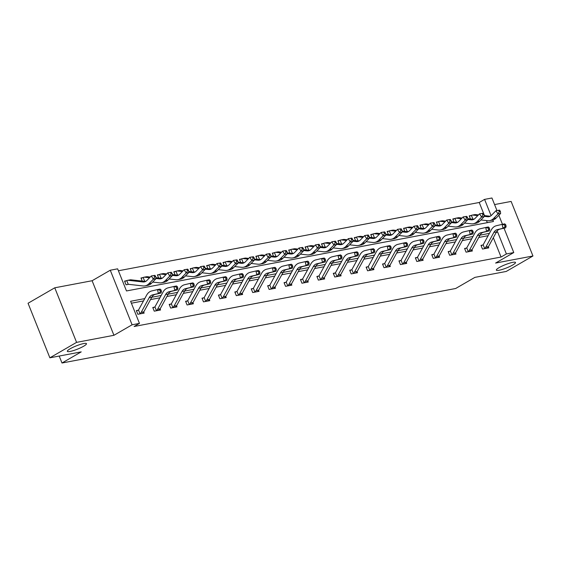 <?xml version="1.0" encoding="UTF-8"?>
<svg xmlns="http://www.w3.org/2000/svg" width="561" height="561" viewBox="0 0 561 561"><rect width="100%" height="100%" fill="white"/><g stroke="black" fill="none" stroke-linecap="round" stroke-linejoin="round"><path stroke-width="0.84" d="M499.185 267.583A10.315 1.739 -21.8 0 1 509.325 263.242A10.315 1.739 -21.8 0 1 515.496 262.478A10.315 1.739 -21.8 0 1 512.649 265.037A10.315 1.739 -21.8 0 1 502.509 269.371A10.315 1.739 -21.8 0 1 496.345 270.136A10.315 1.739 -21.8 0 1 499.185 267.583M70.174 348.774A10.315 1.739 -21.8 0 1 80.314 344.44A10.315 1.739 -21.8 0 1 86.478 343.669A10.315 1.739 -21.8 0 1 83.638 346.228A10.315 1.739 -21.8 0 1 73.498 350.562A10.315 1.739 -21.8 0 1 67.334 351.333A10.315 1.739 -21.8 0 1 70.174 348.774M484.48 215.592L479.234 202.479L484.578 199.386L491.941 197.991L496.962 210.529M59.207 356.046L61.991 363.009L455.658 288.501L474.887 277.379L506.239 271.447L532.95 255.991L511.127 201.434L494.571 204.562M61.991 363.009L81.226 351.88L49.873 357.813L28.05 303.256L54.761 287.8L76.584 342.364L113.932 335.296L132.094 324.791L110.272 270.227L117.635 268.831L126.484 290.956L493.428 221.504L492.831 220.024M113.932 335.296L92.109 280.731L54.761 287.8M92.109 280.731L110.272 270.227M479.234 202.479L118.406 270.767M49.873 357.813L76.584 342.364M487.313 222.668L486.478 220.585M126.274 280.781L124.563 281.103L126.043 284.792L128.532 284.315M144.352 281.32L144.941 281.208M142.214 281.082L140.979 277.997L142.683 277.674M160.762 278.214L161.358 278.102M158.623 277.976L157.389 274.89L159.1 274.567M177.178 275.107L177.767 275.002M175.032 274.869L173.798 271.783L175.986 271.258A5.638 4.215 79.3 0 1 176.68 271.04A5.638 4.215 79.3 0 1 177.634 271.012L182.374 271.538M193.587 272.008L194.176 271.896M191.448 271.762L190.214 268.677L191.918 268.354M209.996 268.901L210.592 268.789M207.858 268.656L206.623 265.57L208.327 265.248M226.413 265.795L227.002 265.683M224.267 265.556L223.033 262.464L224.744 262.141M240.683 262.45L239.449 259.357L241.153 259.035M257.092 259.343L255.858 256.251L257.562 255.928M273.502 256.237L272.267 253.151L273.978 252.822M289.918 253.13L288.684 250.045L290.388 249.722M308.466 250.262L309.062 250.15M306.327 250.024L305.093 246.938L306.797 246.616M324.875 247.156L325.471 247.043M322.736 246.917L321.502 243.832L323.213 243.509M341.291 244.049L341.88 243.937M339.153 243.811L337.911 240.725L339.622 240.403M357.701 240.942L358.29 240.83M355.562 240.704L354.328 237.619L356.032 237.296M374.11 237.836L374.706 237.724M371.971 237.598L370.737 234.512L372.448 234.189M390.526 234.736L391.115 234.624M388.38 234.491L387.146 231.405L388.857 231.083M406.935 231.63L407.524 231.518M404.797 231.384L403.562 228.299L405.266 227.976M423.345 228.523L423.941 228.411M421.206 228.278L419.972 225.192L422.153 224.673A5.638 4.215 79.3 0 1 422.847 224.456A5.638 4.215 79.3 0 1 423.807 224.421L428.548 224.954M439.761 225.417L440.35 225.305M437.615 225.178L436.381 222.086L438.092 221.763M456.17 222.31L456.759 222.198M454.031 222.072L452.797 218.979L454.978 218.46A5.638 4.215 79.3 0 1 455.672 218.243A5.638 4.215 79.3 0 1 456.626 218.208L461.366 218.741M472.579 219.204L473.175 219.092M470.441 218.965L469.206 215.88L470.91 215.55M144.759 298.599L130.615 301.278L139.458 323.395L134.121 326.488L501.064 257.043L493.329 237.71M488.133 235.69L478.743 237.471M471.724 238.797L462.334 240.578M455.308 241.903L445.925 243.684M438.898 245.01L429.509 246.784M422.489 248.116L413.099 249.89M406.08 251.223L396.69 252.997M389.664 254.329L380.274 256.104M373.254 257.436L363.865 259.21M356.845 260.542L347.455 262.317M340.429 263.649L331.039 265.423M324.02 266.748L314.63 268.53M307.61 269.855L298.221 271.636M291.194 272.962L281.804 274.743M274.785 276.068L265.395 277.849M258.376 279.175L248.986 280.956M241.959 282.281L232.57 284.055M225.55 285.388L216.16 287.162M209.141 288.494L199.751 290.268M192.725 291.601L183.335 293.375M176.315 294.707L166.926 296.481M159.906 297.814L150.516 299.588M143.497 300.92L131.386 303.206M138.069 310.275L136.365 310.598L137.838 314.279L144.149 313.087L143.721 312.021M154.478 307.169L152.774 307.491L154.247 311.173L160.558 309.981L160.13 308.915M170.895 304.062L169.184 304.385L170.663 308.073L176.974 306.874L176.547 305.808M187.304 300.955L185.6 301.278L187.072 304.967L193.384 303.767L192.956 302.702M203.713 297.849L202.009 298.172L203.482 301.86L209.793 300.661L209.365 299.595M220.129 294.742L218.418 295.065L219.891 298.754L226.209 297.554L225.781 296.489M236.539 291.636L234.828 291.958L236.307 295.647L242.618 294.455L242.191 293.382M252.948 288.529L251.244 288.852L252.716 292.54L259.028 291.348L258.6 290.275M269.364 285.423L267.653 285.745L269.126 289.434L275.444 288.242L275.009 287.169M285.773 282.316L284.062 282.639L285.542 286.327L291.853 285.135L291.425 284.062M302.183 279.21L300.479 279.532L301.951 283.221L308.262 282.029L307.835 280.956M318.599 276.103L316.888 276.433L318.36 280.114L324.672 278.922L324.244 277.849M333.458 273.726L335.036 272.99L333.297 273.326L334.777 277.008L341.088 275.816L340.66 274.743M351.417 269.897L349.713 270.22L351.186 273.901L357.497 272.709L357.069 271.643M367.834 266.791L366.123 267.113L367.595 270.802L373.907 269.603L373.479 268.537M384.243 263.684L382.532 264.007L384.012 267.695L390.323 266.496L389.895 265.43M400.652 260.577L398.948 260.9L400.421 264.589L406.732 263.39L406.304 262.324M417.061 257.471L415.357 257.794L416.83 261.482L423.141 260.283L422.714 259.217M433.478 254.364L431.767 254.687L433.246 258.376L439.558 257.176L439.13 256.111M449.887 251.258L448.183 251.58L449.656 255.269L455.967 254.077L455.539 253.004M466.296 248.151L464.592 248.474L466.065 252.162L472.376 250.97L471.948 249.897M482.712 245.045L481.001 245.367L482.474 249.056L488.792 247.864L488.365 246.791M504.016 228.18L513.771 252.555L495.601 263.06L532.95 255.991M513.771 252.555L506.401 253.951L497.558 231.833L496.422 232.044M501.064 257.043L506.401 253.951M139.458 323.395L132.094 324.791M498.855 215.277L502.467 224.302M491.085 215.655L484.578 199.386M489.402 233.376L480.013 235.15M472.986 236.483L463.596 238.257M456.577 239.582L447.187 241.363M440.168 242.689L430.778 244.47M423.751 245.795L414.362 247.576M407.342 248.902L397.952 250.683M390.933 252.008L381.543 253.789M374.524 255.115L365.134 256.889M358.107 258.221L348.718 259.995M341.698 261.328L332.308 263.102M325.289 264.434L315.899 266.209M308.873 267.541L299.483 269.315M292.463 270.647L283.074 272.422M276.054 273.754L266.664 275.528M259.638 276.853L250.248 278.635M243.229 279.96L233.839 281.741M226.819 283.067L217.43 284.848M210.403 286.173L201.013 287.954M193.994 289.28L184.604 291.061M177.585 292.386L168.195 294.167M161.168 295.493L151.779 297.267M496.071 232.689L497.558 231.833M142.438 313.41L142.634 313.22A5.638 4.215 -100.7 0 0 143.826 311.832L151.849 297.155A8.057 6.024 79.3 0 1 155.25 294.378L160.979 293.031L158.349 293.529L157.508 289.588L151.772 290.935A12.083 9.032 -100.7 0 0 146.673 295.1L138.651 309.777A1.613 1.206 79.3 0 1 138.511 309.988L140.005 313.718A5.638 4.215 -100.7 0 0 141.197 312.33L149.219 297.653A8.057 6.024 79.3 0 1 152.62 294.869L158.349 293.529L160.411 291.839L161.463 291.643L161.126 290.065L160.074 290.268L160.411 291.839M140.005 313.718L139.542 313.957M136.519 310.997L138.511 309.988M160.074 290.268L157.508 289.588L160.137 289.09L161.126 290.065M160.979 293.031L161.463 291.643M124.724 281.503L126.751 280.577A5.638 4.215 79.3 0 1 127.445 280.36A5.638 4.215 79.3 0 1 128.399 280.325L142.936 281.959A8.057 6.024 -100.7 0 0 144.303 281.91A8.057 6.024 -100.7 0 0 146.87 280.493L151.323 275.949L154.955 275.367L153.903 275.563L154.717 276.861L155.769 276.664L154.955 275.367M155.769 276.664L155.979 278.698L153.349 279.196L148.896 283.747A12.083 9.032 79.3 0 1 145.054 285.865A12.083 9.032 79.3 0 1 143.006 285.942L128.469 284.308A1.613 1.206 -100.7 0 0 128.245 284.308L127.747 284.462M127.445 280.36L130.075 279.862A5.638 4.215 79.3 0 1 131.029 279.827L145.572 281.461A8.057 6.024 -100.7 0 0 145.579 281.461L142.936 281.959M155.979 278.698L151.526 283.249A12.083 9.032 79.3 0 1 147.683 285.367L145.054 285.865M126.751 280.577L128.245 284.308L127.775 284.448L128.504 284.315M154.717 276.861L153.349 279.196L151.323 275.949L153.903 275.563M156.421 310.619L159.051 310.121A5.638 4.215 -100.7 0 0 160.243 308.725L168.258 294.048A8.057 6.024 79.3 0 1 171.659 291.271L177.395 289.925L174.766 290.423L173.917 286.482L168.188 287.828A12.083 9.032 -100.7 0 0 163.083 291.993L155.067 306.671A1.613 1.206 79.3 0 1 154.927 306.881L156.421 310.619A5.638 4.215 -100.7 0 0 157.613 309.223L165.628 294.546A8.057 6.024 79.3 0 1 169.029 291.769L174.766 290.423L176.827 288.733L177.879 288.536L177.535 286.959L176.484 287.162L176.827 288.733M152.936 307.891L154.927 306.881M176.484 287.162L173.917 286.482L176.547 285.984L177.535 286.959M177.395 289.925L177.879 288.536M172.83 307.512L175.46 307.014A5.638 4.215 -100.7 0 0 176.652 305.619L184.667 290.942A8.057 6.024 79.3 0 1 188.075 288.165L193.804 286.818L191.175 287.316L190.333 283.375L184.597 284.722A12.083 9.032 -100.7 0 0 179.492 288.887L171.477 303.564A1.613 1.206 79.3 0 1 171.336 303.774L172.83 307.512A5.638 4.215 -100.7 0 0 174.022 306.117L182.037 291.44A8.057 6.024 79.3 0 1 185.439 288.663L191.175 287.316L193.236 285.626L194.288 285.43L193.952 283.852L192.9 284.055L193.236 285.626M169.345 304.784L171.336 303.774M192.9 284.055L190.333 283.375L192.963 282.877L193.952 283.852M193.804 286.818L194.288 285.43M141.141 278.396L143.16 277.471A5.638 4.215 79.3 0 1 143.854 277.253A5.638 4.215 79.3 0 1 144.808 277.218L149.556 277.751M155.874 277.667L161.982 278.354A8.057 6.024 -100.7 0 0 161.996 278.354L159.352 278.852A8.057 6.024 -100.7 0 0 160.712 278.803A8.057 6.024 -100.7 0 0 163.279 277.386L167.732 272.842L171.364 272.26L170.313 272.457L171.126 273.761L172.178 273.558L171.364 272.26M172.178 273.558L172.395 275.591L167.942 280.142A12.083 9.032 79.3 0 1 164.093 282.26L161.463 282.758A12.083 9.032 79.3 0 1 159.415 282.835L152.676 282.078M172.395 275.591L169.766 276.089L165.313 280.64A12.083 9.032 79.3 0 1 161.463 282.758M145.846 281.313L144.878 281.201A1.613 1.206 -100.7 0 0 144.654 281.208L144.191 281.349L144.654 281.208L143.16 277.471M143.854 277.253L146.484 276.755A5.638 4.215 79.3 0 1 147.438 276.72L150.25 277.036M155.958 278.473L159.352 278.852M171.126 273.761L169.766 276.089L167.732 272.842L170.313 272.457M157.55 275.29L159.569 274.364A5.638 4.215 79.3 0 1 160.264 274.147A5.638 4.215 79.3 0 1 161.224 274.112L165.965 274.645M172.283 274.56L178.391 275.248A8.057 6.024 -100.7 0 0 178.405 275.248L175.761 275.746A8.057 6.024 -100.7 0 0 177.129 275.696A8.057 6.024 -100.7 0 0 179.688 274.28L184.141 269.736L187.774 269.154L186.722 269.35L187.535 270.654L188.587 270.451L187.774 269.154M188.587 270.451L188.805 272.492L184.352 277.036A12.083 9.032 79.3 0 1 180.509 279.154L177.879 279.651A12.083 9.032 79.3 0 1 175.831 279.729L169.085 278.971M188.805 272.492L186.175 272.983L181.722 277.534A12.083 9.032 79.3 0 1 177.879 279.651M162.255 278.207L161.288 278.095A1.613 1.206 -100.7 0 0 161.063 278.102L160.6 278.242L161.063 278.102L159.569 274.364M160.264 274.147L162.893 273.649A5.638 4.215 79.3 0 1 163.854 273.614L166.666 273.929M172.367 275.367L175.761 275.746M187.535 270.654L186.175 272.983L184.141 269.736L186.722 269.35M189.239 304.406L191.869 303.908A5.638 4.215 -100.7 0 0 193.061 302.512L201.083 287.835A8.057 6.024 79.3 0 1 204.485 285.058L210.214 283.712L207.584 284.21L206.743 280.276L201.006 281.615A12.083 9.032 -100.7 0 0 195.901 285.78L187.886 300.465A1.613 1.206 79.3 0 1 187.746 300.668L189.239 304.406A5.638 4.215 -100.7 0 0 190.431 303.01L198.454 288.333A8.057 6.024 79.3 0 1 201.855 285.556L207.584 284.21L209.646 282.52L210.698 282.323L210.361 280.745L209.309 280.949L209.646 282.52M185.754 301.678L187.746 300.668M209.309 280.949L206.743 280.276L209.372 279.778L210.361 280.745M210.214 283.712L210.698 282.323M205.649 301.299L208.278 300.801A5.638 4.215 -100.7 0 0 209.477 299.406L217.493 284.729A8.057 6.024 79.3 0 1 220.894 281.952L226.63 280.605L224 281.103L223.152 277.169L217.423 278.508A12.083 9.032 -100.7 0 0 212.317 282.681L204.302 297.358A1.613 1.206 79.3 0 1 204.155 297.561L205.649 301.299A5.638 4.215 -100.7 0 0 206.848 299.904L214.863 285.226A8.057 6.024 79.3 0 1 218.264 282.449L224 281.103L226.055 279.413L227.107 279.217L226.77 277.639L225.718 277.842L226.055 279.413M202.17 298.571L204.155 297.561M225.718 277.842L223.152 277.169L225.781 276.671L226.77 277.639M226.63 280.605L227.107 279.217M224.498 297.884L224.695 297.695A5.638 4.215 -100.7 0 0 225.887 296.299L233.902 281.622A8.057 6.024 79.3 0 1 237.303 278.845L243.039 277.499L240.41 277.997L239.568 274.063L233.832 275.402A12.083 9.032 -100.7 0 0 228.727 279.574L220.711 294.252A1.613 1.206 79.3 0 1 220.571 294.455L222.065 298.193A5.638 4.215 -100.7 0 0 223.257 296.797L231.272 282.12A8.057 6.024 79.3 0 1 234.673 279.343L240.41 277.997L242.471 276.314L243.523 276.11L243.186 274.539L242.135 274.736L242.471 276.314M222.065 298.193L221.602 298.431M218.58 295.465L220.571 294.455M242.135 274.736L239.568 274.063L242.198 273.565L243.186 274.539M243.039 277.499L243.523 276.11M173.959 272.183L175.537 271.447M188.692 271.454L194.8 272.141A8.057 6.024 -100.7 0 0 194.814 272.141L192.171 272.639A8.057 6.024 -100.7 0 0 193.538 272.59A8.057 6.024 -100.7 0 0 196.105 271.173L200.558 266.629L204.19 266.047L203.138 266.244L203.952 267.548L205.003 267.345L204.19 266.047M205.003 267.345L205.214 269.385L200.761 273.929A12.083 9.032 79.3 0 1 196.918 276.047L194.288 276.545A12.083 9.032 79.3 0 1 192.241 276.622L185.495 275.865M205.214 269.385L202.584 269.883L198.131 274.427A12.083 9.032 79.3 0 1 194.288 276.545M178.664 275.1L177.697 274.988A1.613 1.206 -100.7 0 0 177.479 274.995L177.01 275.135L177.479 274.995L175.986 271.258M176.68 271.04L179.31 270.542A5.638 4.215 79.3 0 1 180.263 270.514L183.075 270.823M188.776 272.26L192.171 272.639M203.952 267.548L202.584 269.883L200.558 266.629L203.138 266.244M190.368 269.077L192.395 268.151A5.638 4.215 79.3 0 1 193.089 267.941A5.638 4.215 79.3 0 1 194.043 267.906L198.783 268.431M205.109 268.347L211.216 269.035A8.057 6.024 -100.7 0 0 211.231 269.035L208.587 269.532A8.057 6.024 -100.7 0 0 209.947 269.483A8.057 6.024 -100.7 0 0 212.514 268.067L216.967 263.523L220.599 262.941L219.547 263.137L220.361 264.441L221.413 264.238L220.599 262.941M221.413 264.238L221.63 266.279L217.177 270.823A12.083 9.032 79.3 0 1 213.327 272.941L210.698 273.438A12.083 9.032 79.3 0 1 208.65 273.516L201.911 272.758M221.63 266.279L219 266.777L214.547 271.321A12.083 9.032 79.3 0 1 210.698 273.438M195.081 271.994L194.113 271.889A1.613 1.206 -100.7 0 0 193.889 271.889L193.426 272.029L193.889 271.889L192.395 268.151M193.089 267.941L195.719 267.443A5.638 4.215 79.3 0 1 196.673 267.408L199.485 267.723M205.193 269.154L208.587 269.532M220.361 264.441L219 266.777L216.967 263.523L219.547 263.137M206.785 265.97L208.804 265.044A5.638 4.215 79.3 0 1 209.498 264.834A5.638 4.215 79.3 0 1 210.459 264.799L215.2 265.325M221.518 265.248L227.626 265.928A8.057 6.024 -100.7 0 0 227.64 265.928L224.996 266.426A8.057 6.024 -100.7 0 0 226.364 266.377A8.057 6.024 -100.7 0 0 228.923 264.967L233.376 260.416L237.008 259.834L235.957 260.031L236.77 261.335L237.822 261.131L237.008 259.834M237.822 261.131L238.039 263.172L233.586 267.716A12.083 9.032 79.3 0 1 229.744 269.841L227.107 270.339A12.083 9.032 79.3 0 1 225.066 270.409L218.32 269.652M238.039 263.172L235.41 263.67L230.957 268.214A12.083 9.032 79.3 0 1 227.107 270.339M211.49 268.887L210.522 268.782A1.613 1.206 -100.7 0 0 210.298 268.782L209.835 268.922L210.298 268.782L208.804 265.044M209.498 264.834L212.128 264.336A5.638 4.215 79.3 0 1 213.089 264.301L215.894 264.617M221.602 266.047L224.996 266.426M236.77 261.335L235.41 263.67L233.376 260.416L235.957 260.031M223.194 262.864L225.22 261.945A5.638 4.215 79.3 0 1 225.915 261.728A5.638 4.215 79.3 0 1 226.868 261.692L231.609 262.225M237.927 262.141L244.035 262.821A8.057 6.024 -100.7 0 0 244.049 262.821L241.405 263.319A8.057 6.024 -100.7 0 0 242.773 263.27A8.057 6.024 -100.7 0 0 245.339 261.861L249.785 257.31L253.425 256.728L252.373 256.931L253.186 258.228L254.238 258.032L253.425 256.728M254.238 258.032L254.449 260.066L249.996 264.61A12.083 9.032 79.3 0 1 246.153 266.734L243.523 267.232A12.083 9.032 79.3 0 1 241.475 267.302L234.729 266.545M254.449 260.066L251.819 260.563L247.366 265.108A12.083 9.032 79.3 0 1 243.523 267.232M227.899 265.781L226.932 265.676A1.613 1.206 -100.7 0 0 226.714 265.676L226.244 265.816L226.714 265.676L225.22 261.945M225.915 261.728L228.544 261.23A5.638 4.215 79.3 0 1 229.498 261.195L232.31 261.51M238.011 262.941L241.405 263.319M253.186 258.228L251.819 260.563L249.785 257.31L252.373 256.931M239.603 259.757L241.63 258.838A5.638 4.215 79.3 0 1 242.324 258.621A5.638 4.215 79.3 0 1 243.278 258.586L248.018 259.119M254.343 259.035L260.451 259.715A8.057 6.024 -100.7 0 0 260.458 259.722L257.822 260.213A8.057 6.024 -100.7 0 0 259.182 260.164A8.057 6.024 -100.7 0 0 261.749 258.754L266.202 254.203L269.834 253.621L268.782 253.824L269.596 255.122L270.647 254.925L269.834 253.621M270.647 254.925L270.858 256.959L266.412 261.503A12.083 9.032 79.3 0 1 262.562 263.628L259.932 264.126A12.083 9.032 79.3 0 1 257.885 264.196L251.146 263.439M270.858 256.959L268.228 257.457L263.782 262.001A12.083 9.032 79.3 0 1 259.932 264.126M244.315 262.674L243.348 262.569A1.613 1.206 -100.7 0 0 243.123 262.569L242.661 262.709L243.123 262.569L241.63 258.838M242.324 258.621L244.954 258.123A5.638 4.215 79.3 0 1 245.907 258.088L248.719 258.404M254.428 259.834L257.822 260.213M269.596 255.122L268.228 257.457L266.202 254.203L268.782 253.824M256.019 256.658L258.039 255.732A5.638 4.215 79.3 0 1 258.733 255.514A5.638 4.215 79.3 0 1 259.694 255.479L264.434 256.012M270.753 255.928L276.861 256.608A8.057 6.024 -100.7 0 0 276.875 256.615M270.837 256.728L274.231 257.106A8.057 6.024 -100.7 0 0 275.598 257.057A8.057 6.024 -100.7 0 0 278.158 255.648L282.611 251.097L286.243 250.515L285.191 250.718L286.005 252.015L287.057 251.819L286.243 250.515M287.057 251.819L287.274 253.853L282.821 258.397A12.083 9.032 79.3 0 1 278.971 260.521L276.342 261.019A12.083 9.032 79.3 0 1 274.294 261.089L267.555 260.339M287.274 253.853L284.644 254.35L280.191 258.894A12.083 9.032 79.3 0 1 276.342 261.019M260.725 259.568L259.757 259.463A1.613 1.206 -100.7 0 0 259.533 259.463L259.07 259.603L259.533 259.463L258.039 255.732M258.733 255.514L261.363 255.017A5.638 4.215 79.3 0 1 262.324 254.982L265.129 255.297M286.005 252.015L284.644 254.35L282.611 251.097L285.191 250.718M272.429 253.551L274.455 252.625A5.638 4.215 79.3 0 1 275.149 252.408A5.638 4.215 79.3 0 1 276.103 252.373L280.844 252.906M287.162 252.822L293.27 253.509A8.057 6.024 -100.7 0 0 293.284 253.509M287.246 253.621L290.64 254A8.057 6.024 -100.7 0 0 292.008 253.951A8.057 6.024 -100.7 0 0 294.574 252.541L299.02 247.99L302.66 247.408L301.608 247.611L302.421 248.909L303.473 248.712L302.66 247.408M303.473 248.712L303.683 250.746L299.23 255.297A12.083 9.032 79.3 0 1 295.388 257.415L292.758 257.913A12.083 9.032 79.3 0 1 290.71 257.983L283.964 257.233M303.683 250.746L301.054 251.244L296.601 255.788A12.083 9.032 79.3 0 1 292.758 257.913M277.134 256.461L276.166 256.356A1.613 1.206 -100.7 0 0 275.949 256.356L275.479 256.496L275.949 256.356L274.455 252.625M275.149 252.408L277.779 251.91A5.638 4.215 79.3 0 1 278.733 251.875L281.545 252.191M302.421 248.909L301.054 251.244L299.02 247.99L301.608 247.611M288.838 250.444L290.864 249.519A5.638 4.215 79.3 0 1 291.559 249.301A5.638 4.215 79.3 0 1 292.512 249.266L297.253 249.799M303.578 249.715L309.686 250.402A8.057 6.024 -100.7 0 0 309.693 250.402M303.662 250.515L307.056 250.9A8.057 6.024 -100.7 0 0 308.417 250.851A8.057 6.024 -100.7 0 0 310.983 249.435L315.436 244.884L319.069 244.301L318.017 244.505L318.83 245.802L319.882 245.606L319.069 244.301M319.882 245.606L320.093 247.639L315.647 252.191A12.083 9.032 79.3 0 1 311.797 254.308L309.167 254.806A12.083 9.032 79.3 0 1 307.119 254.883L300.38 254.126M320.093 247.639L317.463 248.137L313.017 252.688A12.083 9.032 79.3 0 1 309.167 254.806M293.55 253.355L292.583 253.249A1.613 1.206 -100.7 0 0 292.358 253.249L291.895 253.39L292.358 253.249L290.864 249.519M291.559 249.301L294.188 248.804A5.638 4.215 79.3 0 1 295.142 248.768L297.954 249.084M318.83 245.802L317.463 248.137L315.436 244.884L318.017 244.505M305.254 247.338L307.274 246.412A5.638 4.215 79.3 0 1 307.968 246.195A5.638 4.215 79.3 0 1 308.922 246.16L313.669 246.693M319.987 246.609L326.095 247.296A8.057 6.024 -100.7 0 0 326.109 247.296M320.072 247.408L323.466 247.794A8.057 6.024 -100.7 0 0 324.833 247.745A8.057 6.024 -100.7 0 0 327.393 246.328L331.846 241.784L335.478 241.202L334.426 241.398L335.24 242.696L336.291 242.499L335.478 241.202M336.291 242.499L336.509 244.533L332.056 249.084A12.083 9.032 79.3 0 1 328.206 251.202L325.576 251.7A12.083 9.032 79.3 0 1 323.529 251.777L316.79 251.019M336.509 244.533L333.879 245.031L329.426 249.582A12.083 9.032 79.3 0 1 325.576 251.7M309.96 250.255L308.992 250.143A1.613 1.206 -100.7 0 0 308.767 250.143L308.305 250.283L308.767 250.143L307.274 246.412M307.968 246.195L310.598 245.697A5.638 4.215 79.3 0 1 311.558 245.662L314.363 245.977M335.24 242.696L333.879 245.031L331.846 241.784L334.426 241.398M321.663 244.231L323.69 243.306A5.638 4.215 79.3 0 1 324.384 243.088A5.638 4.215 79.3 0 1 325.338 243.053L330.078 243.586M336.397 243.502L342.505 244.189A8.057 6.024 -100.7 0 0 342.519 244.189M336.481 244.301L339.875 244.687A8.057 6.024 -100.7 0 0 341.242 244.638A8.057 6.024 -100.7 0 0 343.809 243.222L348.255 238.677L351.894 238.095L350.842 238.292L351.649 239.589L352.701 239.393L351.894 238.095M352.701 239.393L352.918 241.426L348.465 245.977A12.083 9.032 79.3 0 1 344.622 248.095L341.993 248.593A12.083 9.032 79.3 0 1 339.945 248.67L333.199 247.913M352.918 241.426L350.288 241.924L345.835 246.475A12.083 9.032 79.3 0 1 341.993 248.593M326.369 247.149L325.401 247.036A1.613 1.206 -100.7 0 0 325.177 247.036L324.714 247.177L325.177 247.036L323.69 243.306M324.384 243.088L327.014 242.59A5.638 4.215 79.3 0 1 327.968 242.555L330.78 242.871M351.649 239.589L350.288 241.924L348.255 238.677L350.842 238.292M338.073 241.125L340.099 240.199A5.638 4.215 79.3 0 1 340.793 239.982A5.638 4.215 79.3 0 1 341.747 239.947L346.488 240.48M352.813 240.396L358.921 241.083A8.057 6.024 -100.7 0 0 358.928 241.083L356.291 241.581A8.057 6.024 -100.7 0 0 357.652 241.532A8.057 6.024 -100.7 0 0 360.218 240.115L364.671 235.571L368.304 234.989L367.252 235.185L368.065 236.49L369.117 236.286L368.304 234.989M369.117 236.286L369.327 238.32L364.881 242.871A12.083 9.032 79.3 0 1 361.032 244.989L358.402 245.487A12.083 9.032 79.3 0 1 356.354 245.564L349.615 244.806M369.327 238.32L366.698 238.818L362.252 243.369A12.083 9.032 79.3 0 1 358.402 245.487M342.785 244.042L341.817 243.93A1.613 1.206 -100.7 0 0 341.593 243.937L341.13 244.077L341.593 243.937L340.099 240.199M340.793 239.982L343.423 239.484A5.638 4.215 79.3 0 1 344.377 239.449L347.189 239.764M352.897 241.202L356.291 241.581M368.065 236.49L366.698 238.818L364.671 235.571L367.252 235.185M354.489 238.018L356.508 237.093A5.638 4.215 79.3 0 1 357.203 236.875A5.638 4.215 79.3 0 1 358.156 236.84L362.904 237.373M369.222 237.289L375.33 237.976A8.057 6.024 -100.7 0 0 375.344 237.976L372.7 238.474A8.057 6.024 -100.7 0 0 374.061 238.425A8.057 6.024 -100.7 0 0 376.627 237.008L381.08 232.464L384.713 231.882L383.661 232.079L384.474 233.383L385.526 233.18L384.713 231.882M385.526 233.18L385.744 235.213L381.291 239.764A12.083 9.032 79.3 0 1 377.441 241.882L374.811 242.38A12.083 9.032 79.3 0 1 372.763 242.457L366.024 241.7M385.744 235.213L383.114 235.711L378.661 240.262A12.083 9.032 79.3 0 1 374.811 242.38M359.194 240.935L358.227 240.823A1.613 1.206 -100.7 0 0 358.002 240.83L357.539 240.971L358.002 240.83L356.508 237.093M357.203 236.875L359.832 236.377A5.638 4.215 79.3 0 1 360.786 236.342L363.598 236.658M369.306 238.095L372.7 238.474M384.474 233.383L383.114 235.711L381.08 232.464L383.661 232.079M370.898 234.912L372.918 233.986A5.638 4.215 79.3 0 1 373.619 233.769A5.638 4.215 79.3 0 1 374.573 233.734L379.313 234.267M385.631 234.182L391.739 234.87A8.057 6.024 -100.7 0 0 391.753 234.87L389.11 235.368A8.057 6.024 -100.7 0 0 390.477 235.318A8.057 6.024 -100.7 0 0 393.037 233.902L397.49 229.358L401.129 228.776L400.077 228.972L400.884 230.276L401.935 230.073L401.129 228.776M401.935 230.073L402.153 232.114L397.7 236.658A12.083 9.032 79.3 0 1 393.857 238.776L391.227 239.274A12.083 9.032 79.3 0 1 389.18 239.351L382.434 238.593M402.153 232.114L399.523 232.612L395.07 237.156A12.083 9.032 79.3 0 1 391.227 239.274M375.604 237.829L374.636 237.717A1.613 1.206 -100.7 0 0 374.411 237.724L373.949 237.864L374.411 237.724L372.918 233.986M373.619 233.769L376.249 233.271A5.638 4.215 79.3 0 1 377.202 233.236L380.014 233.551M385.716 234.989L389.11 235.368M400.884 230.276L399.523 232.612L397.49 229.358L400.077 228.972M387.307 231.805L389.334 230.88A5.638 4.215 79.3 0 1 390.028 230.662A5.638 4.215 79.3 0 1 390.982 230.634L395.722 231.16M402.048 231.076L408.156 231.763A8.057 6.024 -100.7 0 0 408.163 231.763L405.519 232.261A8.057 6.024 -100.7 0 0 406.886 232.212A8.057 6.024 -100.7 0 0 409.453 230.795L413.906 226.251L417.538 225.669L416.486 225.866L417.3 227.17L418.352 226.967L417.538 225.669M418.352 226.967L418.562 229.007L414.109 233.551A12.083 9.032 79.3 0 1 410.266 235.669L407.637 236.167A12.083 9.032 79.3 0 1 405.589 236.244L398.843 235.487M418.562 229.007L415.932 229.505L411.479 234.049A12.083 9.032 79.3 0 1 407.637 236.167M392.02 234.722L391.052 234.61A1.613 1.206 -100.7 0 0 390.828 234.617L390.358 234.757L390.828 234.617L389.334 230.88M390.028 230.662L392.658 230.171A5.638 4.215 79.3 0 1 393.612 230.136L396.424 230.452M402.132 231.882L405.519 232.261M417.3 227.17L415.932 229.505L413.906 226.251L416.486 225.866M403.724 228.699L405.743 227.773A5.638 4.215 79.3 0 1 406.437 227.563A5.638 4.215 79.3 0 1 407.391 227.528L412.139 228.054M418.457 227.969L424.565 228.657A8.057 6.024 -100.7 0 0 424.579 228.657L421.935 229.154A8.057 6.024 -100.7 0 0 423.296 229.105A8.057 6.024 -100.7 0 0 425.862 227.696L430.315 223.145L433.948 222.563L432.896 222.759L433.709 224.063L434.761 223.86L433.948 222.563M434.761 223.86L434.978 225.901L430.525 230.445A12.083 9.032 79.3 0 1 426.676 232.57L424.046 233.067A12.083 9.032 79.3 0 1 421.998 233.138L415.259 232.38M434.978 225.901L432.349 226.399L427.896 230.943A12.083 9.032 79.3 0 1 424.046 233.067M408.429 231.616L407.461 231.511A1.613 1.206 -100.7 0 0 407.237 231.511L406.774 231.651L407.237 231.511L405.743 227.773M406.437 227.563L409.067 227.065A5.638 4.215 79.3 0 1 410.021 227.03L412.833 227.345M418.541 228.776L421.935 229.154M433.709 224.063L432.349 226.399L430.315 223.145L432.896 222.759M420.133 225.592L421.711 224.856M434.866 224.87L440.974 225.55A8.057 6.024 -100.7 0 0 440.988 225.55L438.344 226.048A8.057 6.024 -100.7 0 0 439.712 225.999A8.057 6.024 -100.7 0 0 442.271 224.589L446.724 220.038L450.364 219.456L449.305 219.653L450.118 220.957L451.17 220.761L450.364 219.456M451.17 220.761L451.388 222.794L446.935 227.338A12.083 9.032 79.3 0 1 443.092 229.463L440.462 229.961A12.083 9.032 79.3 0 1 438.414 230.031L431.668 229.274M451.388 222.794L448.758 223.292L444.305 227.836A12.083 9.032 79.3 0 1 440.462 229.961M424.838 228.509L423.871 228.404A1.613 1.206 -100.7 0 0 423.646 228.404L423.183 228.544L423.646 228.404L422.153 224.673M422.847 224.456L425.483 223.958A5.638 4.215 79.3 0 1 426.437 223.923L429.249 224.239M434.95 225.669L438.344 226.048M450.118 220.957L448.758 223.292L446.724 220.038L449.305 219.653M436.542 222.486L438.569 221.567A5.638 4.215 79.3 0 1 439.263 221.35A5.638 4.215 79.3 0 1 440.217 221.315L444.957 221.847M451.275 221.763L457.383 222.444A8.057 6.024 -100.7 0 0 457.397 222.451L454.754 222.941A8.057 6.024 -100.7 0 0 456.121 222.892A8.057 6.024 -100.7 0 0 458.688 221.483L463.141 216.932L466.773 216.35L465.721 216.553L466.535 217.85L467.586 217.654L466.773 216.35M467.586 217.654L467.797 219.688L463.344 224.232A12.083 9.032 79.3 0 1 459.501 226.356L456.871 226.854A12.083 9.032 79.3 0 1 454.824 226.925L448.078 226.167M467.797 219.688L465.167 220.185L460.714 224.73A12.083 9.032 79.3 0 1 456.871 226.854M441.248 225.403L440.287 225.298A1.613 1.206 -100.7 0 0 440.062 225.298L439.593 225.438L440.062 225.298L438.569 221.567M439.263 221.35L441.893 220.852A5.638 4.215 79.3 0 1 442.846 220.817L445.658 221.132M451.36 222.563L454.754 222.941M466.535 217.85L465.167 220.185L463.141 216.932L465.721 216.553M238.474 295.086L241.104 294.588A5.638 4.215 -100.7 0 0 242.296 293.193L250.311 278.515A8.057 6.024 79.3 0 1 253.719 275.739L259.448 274.392L256.819 274.89L255.977 270.956L250.241 272.295A12.083 9.032 -100.7 0 0 245.136 276.468L237.121 291.145A1.613 1.206 79.3 0 1 236.98 291.355L238.474 295.086A5.638 4.215 -100.7 0 0 239.666 293.691L247.681 279.013A8.057 6.024 79.3 0 1 251.09 276.236L256.819 274.89L258.88 273.207L259.932 273.004L259.596 271.433L258.544 271.629L258.88 273.207M234.989 292.358L236.98 291.355M258.544 271.629L255.977 270.956L258.607 270.458L259.596 271.433M259.448 274.392L259.932 273.004M257.324 291.671L257.513 291.482A5.638 4.215 -100.7 0 0 258.712 290.086L266.727 275.409A8.057 6.024 79.3 0 1 270.129 272.632L275.865 271.286L273.235 271.783L272.387 267.849L266.657 269.196A12.083 9.032 -100.7 0 0 261.552 273.361L253.53 288.038A1.613 1.206 79.3 0 1 253.39 288.249L254.883 291.979A5.638 4.215 -100.7 0 0 256.075 290.584L264.098 275.907A8.057 6.024 79.3 0 1 267.499 273.13L273.235 271.783L275.29 270.1L276.342 269.897L276.005 268.326L274.953 268.523L275.29 270.1M254.883 291.979L254.428 292.218M251.405 289.252L253.39 288.249M274.953 268.523L272.387 267.849L275.016 267.352L276.005 268.326M275.865 271.286L276.342 269.897M271.3 288.873L273.929 288.375A5.638 4.215 -100.7 0 0 275.121 286.98L283.137 272.302A8.057 6.024 79.3 0 1 286.538 269.525L292.274 268.186L289.644 268.684L288.803 264.743L283.067 266.089A12.083 9.032 -100.7 0 0 277.961 270.255L269.946 284.932A1.613 1.206 79.3 0 1 269.806 285.142L271.3 288.873A5.638 4.215 -100.7 0 0 272.492 287.477L280.507 272.8A8.057 6.024 79.3 0 1 283.908 270.023L289.644 268.684L291.706 266.994L292.758 266.791L292.421 265.22L291.369 265.416L291.706 266.994M267.814 286.145L269.806 285.142M291.369 265.416L288.803 264.743L291.432 264.245L292.421 265.22M292.274 268.186L292.758 266.791M287.709 285.766L290.339 285.269A5.638 4.215 -100.7 0 0 291.531 283.88L299.546 269.196A8.057 6.024 79.3 0 1 302.954 266.419L308.683 265.08L306.054 265.577L305.212 261.636L299.476 262.983A12.083 9.032 -100.7 0 0 294.371 267.148L286.355 281.825A1.613 1.206 79.3 0 1 286.215 282.036L287.709 285.766A5.638 4.215 -100.7 0 0 288.901 284.371L296.916 269.694A8.057 6.024 79.3 0 1 300.324 266.917L306.054 265.577L308.115 263.887L309.167 263.684L308.831 262.113L307.779 262.31L308.115 263.887M284.224 283.039L286.215 282.036M307.779 262.31L305.212 261.636L307.842 261.138L308.831 262.113M308.683 265.08L309.167 263.684M306.558 282.351L306.748 282.162A5.638 4.215 -100.7 0 0 307.94 280.773L315.962 266.089A8.057 6.024 79.3 0 1 319.363 263.312L325.1 261.973L322.47 262.471L321.621 258.53L315.892 259.876A12.083 9.032 -100.7 0 0 310.787 264.042L302.765 278.719A1.613 1.206 79.3 0 1 302.624 278.929L304.118 282.66A5.638 4.215 -100.7 0 0 305.31 281.271L313.333 266.587A8.057 6.024 79.3 0 1 316.734 263.81L322.47 262.471L324.524 260.781L325.576 260.585L325.24 259.007L324.188 259.203L324.524 260.781M304.118 282.66L306.565 282.337M300.64 279.939L302.624 278.929M324.188 259.203L321.621 258.53L324.251 258.032L325.24 259.007M325.1 261.973L325.576 260.585M322.968 279.245L323.164 279.055A5.638 4.215 -100.7 0 0 324.356 277.667L332.371 262.99A8.057 6.024 79.3 0 1 335.773 260.206L341.509 258.866L338.879 259.364L338.031 255.423L332.301 256.77A12.083 9.032 -100.7 0 0 327.196 260.935L319.181 275.612A1.613 1.206 79.3 0 1 319.041 275.823L320.534 279.553A5.638 4.215 -100.7 0 0 321.726 278.165L329.742 263.488A8.057 6.024 79.3 0 1 333.143 260.704L338.879 259.364L340.941 257.674L341.993 257.478L341.656 255.9L340.604 256.096L340.941 257.674M320.534 279.553L320.072 279.792M317.049 276.832L319.041 275.823M340.604 256.096L338.031 255.423L340.667 254.925L341.656 255.9M341.509 258.866L341.993 257.478M339.377 276.138L339.573 275.949A5.638 4.215 -100.7 0 0 340.765 274.56L348.781 259.883A8.057 6.024 79.3 0 1 352.189 257.099L357.918 255.76L355.288 256.258L354.447 252.317L348.711 253.663A12.083 9.032 -100.7 0 0 343.605 257.829L335.59 272.506A1.613 1.206 79.3 0 1 335.45 272.716L336.944 276.447A5.638 4.215 -100.7 0 0 338.136 275.058L346.151 260.381A8.057 6.024 79.3 0 1 349.559 257.597L355.288 256.258L357.35 254.568L358.402 254.371L358.065 252.794L357.013 252.99L357.35 254.568M336.944 276.447L339.391 276.131M357.013 252.99L354.447 252.317L357.077 251.819L358.065 252.794M335.036 272.99L335.45 272.716M357.918 255.76L358.402 254.371M355.793 273.032L355.983 272.849A5.638 4.215 -100.7 0 0 357.175 271.454L365.197 256.777A8.057 6.024 79.3 0 1 368.598 254L374.334 252.653L371.698 253.151L370.856 249.21L365.127 250.557A12.083 9.032 -100.7 0 0 360.022 254.722L351.999 269.399A1.613 1.206 79.3 0 1 351.859 269.61L353.353 273.34A5.638 4.215 -100.7 0 0 354.545 271.952L362.567 257.275A8.057 6.024 79.3 0 1 365.968 254.498L371.698 253.151L373.759 251.461L374.811 251.265L374.475 249.687L373.423 249.89L373.759 251.461M353.353 273.34L352.89 273.579M349.875 270.619L351.859 269.61M373.423 249.89L370.856 249.21L373.486 248.712L374.475 249.687M374.334 252.653L374.811 251.265M372.202 269.925L372.399 269.743A5.638 4.215 -100.7 0 0 373.591 268.347L381.606 253.67A8.057 6.024 79.3 0 1 385.007 250.893L390.744 249.547L388.114 250.045L387.265 246.104L381.536 247.45A12.083 9.032 -100.7 0 0 376.431 251.616L368.416 266.293A1.613 1.206 79.3 0 1 368.275 266.503L369.769 270.241A5.638 4.215 -100.7 0 0 370.961 268.845L378.977 254.168A8.057 6.024 79.3 0 1 382.378 251.391L388.114 250.045L390.175 248.355L391.227 248.158L390.884 246.581L389.832 246.784L390.175 248.355M369.769 270.241L369.306 270.472M366.284 267.513L368.275 266.503M389.832 246.784L387.265 246.104L389.895 245.606L390.884 246.581M390.744 249.547L391.227 248.158M388.612 266.819L388.808 266.636A5.638 4.215 -100.7 0 0 390 265.241L398.015 250.564A8.057 6.024 79.3 0 1 401.424 247.787L407.153 246.44L404.523 246.938L403.682 243.004L397.945 244.344A12.083 9.032 -100.7 0 0 392.84 248.509L384.825 263.193A1.613 1.206 79.3 0 1 384.685 263.397L386.178 267.134A5.638 4.215 -100.7 0 0 387.37 265.739L395.386 251.062A8.057 6.024 79.3 0 1 398.794 248.285L404.523 246.938L406.585 245.248L407.637 245.052L407.3 243.474L406.248 243.677L406.585 245.248M386.178 267.134L385.716 267.373M382.693 264.406L384.685 263.397M406.248 243.677L403.682 243.004L406.311 242.506L407.3 243.474M407.153 246.44L407.637 245.052M402.588 264.028L405.217 263.53A5.638 4.215 -100.7 0 0 406.409 262.134L414.432 247.457A8.057 6.024 79.3 0 1 417.833 244.68L423.562 243.334L420.932 243.832L420.091 239.898L414.355 241.237A12.083 9.032 -100.7 0 0 409.257 245.402L401.234 260.087A1.613 1.206 79.3 0 1 401.094 260.29L402.588 264.028A5.638 4.215 -100.7 0 0 403.78 262.632L411.802 247.955A8.057 6.024 79.3 0 1 415.203 245.178L420.932 243.832L422.994 242.142L424.046 241.945L423.709 240.367L422.657 240.571L422.994 242.142M399.102 261.3L401.094 260.29M422.657 240.571L420.091 239.898L422.721 239.4L423.709 240.367M423.562 243.334L424.046 241.945M421.437 260.606L421.634 260.423A5.638 4.215 -100.7 0 0 422.826 259.028L430.841 244.351A8.057 6.024 79.3 0 1 434.242 241.574L439.978 240.227L437.349 240.725L436.5 236.791L430.771 238.13A12.083 9.032 -100.7 0 0 425.666 242.303L417.65 256.98A1.613 1.206 79.3 0 1 417.51 257.183L419.004 260.921A5.638 4.215 -100.7 0 0 420.196 259.526L428.211 244.848A8.057 6.024 79.3 0 1 431.612 242.072L437.349 240.725L439.41 239.042L440.462 238.839L440.119 237.261L439.067 237.464L439.41 239.042M419.004 260.921L418.541 261.16M415.519 258.193L417.51 257.183M439.067 237.464L436.5 236.791L439.13 236.293L440.119 237.261M439.978 240.227L440.462 238.839M435.413 257.815L438.043 257.317A5.638 4.215 -100.7 0 0 439.235 255.921L447.25 241.244A8.057 6.024 79.3 0 1 450.658 238.467L456.388 237.121L453.758 237.619L452.916 233.685L447.18 235.024A12.083 9.032 -100.7 0 0 442.075 239.196L434.06 253.874A1.613 1.206 79.3 0 1 433.919 254.077L435.413 257.815A5.638 4.215 -100.7 0 0 436.605 256.419L444.621 241.742A8.057 6.024 79.3 0 1 448.022 238.965L453.758 237.619L455.82 235.936L456.871 235.732L456.535 234.161L455.483 234.358L455.82 235.936M431.928 255.087L433.919 254.077M455.483 234.358L452.916 233.685L455.546 233.187L456.535 234.161M456.388 237.121L456.871 235.732M454.256 254.399L454.452 254.21A5.638 4.215 -100.7 0 0 455.644 252.815L463.667 238.137A8.057 6.024 79.3 0 1 467.068 235.361L472.797 234.014L470.167 234.512L469.326 230.578L463.589 231.917A12.083 9.032 -100.7 0 0 458.491 236.09L450.469 250.767A1.613 1.206 79.3 0 1 450.329 250.977L451.822 254.708A5.638 4.215 -100.7 0 0 453.015 253.313L461.037 238.635A8.057 6.024 79.3 0 1 464.438 235.858L470.167 234.512L472.229 232.829L473.281 232.626L472.944 231.055L471.892 231.251L472.229 232.829M451.822 254.708L451.36 254.946M448.337 251.98L450.329 250.977M471.892 231.251L469.326 230.578L471.955 230.08L472.944 231.055M472.797 234.014L473.281 232.626M468.232 251.601L470.868 251.104A5.638 4.215 -100.7 0 0 472.06 249.708L480.076 235.031A8.057 6.024 79.3 0 1 483.477 232.254L489.213 230.908L486.583 231.405L485.735 227.471L480.006 228.818A12.083 9.032 -100.7 0 0 474.901 232.983L466.885 247.66A1.613 1.206 79.3 0 1 466.745 247.871L468.232 251.601A5.638 4.215 -100.7 0 0 469.431 250.206L477.446 235.529A8.057 6.024 79.3 0 1 480.847 232.752L486.583 231.405L488.638 229.722L489.697 229.519L489.353 227.948L488.301 228.145L488.638 229.722M464.753 248.874L466.745 247.871M488.301 228.145L485.735 227.471L488.365 226.974L489.353 227.948M489.213 230.908L489.697 229.519M452.958 219.386L454.529 218.643M467.692 218.657L473.8 219.337A8.057 6.024 -100.7 0 0 473.814 219.344L471.17 219.835A8.057 6.024 -100.7 0 0 472.53 219.786A8.057 6.024 -100.7 0 0 475.097 218.376L479.55 213.825L483.182 213.243L482.13 213.446L482.944 214.744L483.996 214.547L483.182 213.243M483.996 214.547L484.213 216.581L479.76 221.125A12.083 9.032 79.3 0 1 475.91 223.25L473.281 223.748A12.083 9.032 79.3 0 1 471.233 223.818L464.494 223.068M484.213 216.581L481.583 217.079L477.13 221.623A12.083 9.032 79.3 0 1 473.281 223.748M457.664 222.296L456.696 222.191A1.613 1.206 -100.7 0 0 456.472 222.191L456.009 222.331L456.472 222.191L454.978 218.46M455.672 218.243L458.302 217.745A5.638 4.215 79.3 0 1 459.256 217.71L462.068 218.026M467.776 219.456L471.17 219.835M482.944 214.744L481.583 217.079L479.55 213.825L482.13 213.446M484.648 248.495L487.278 247.997A5.638 4.215 -100.7 0 0 488.47 246.602L496.485 231.924A8.057 6.024 79.3 0 1 499.886 229.147L505.622 227.808L502.993 228.306L502.151 224.365L496.415 225.711A12.083 9.032 -100.7 0 0 491.31 229.877L483.294 244.554A1.613 1.206 79.3 0 1 483.154 244.764L484.648 248.495A5.638 4.215 -100.7 0 0 485.84 247.099L493.855 232.422A8.057 6.024 79.3 0 1 497.256 229.645L502.993 228.306L505.054 226.616L506.106 226.413L505.77 224.842L504.718 225.038L505.054 226.616M481.163 245.767L483.154 244.764M504.718 225.038L502.151 224.365L504.781 223.867L505.77 224.842M505.622 227.808L506.106 226.413M469.368 216.28L471.387 215.354A5.638 4.215 79.3 0 1 472.082 215.136A5.638 4.215 79.3 0 1 473.042 215.101L477.783 215.634M484.101 215.55L490.209 216.23A8.057 6.024 -100.7 0 0 490.223 216.237L487.579 216.728A8.057 6.024 -100.7 0 0 488.947 216.679A8.057 6.024 -100.7 0 0 491.506 215.27L495.959 210.719L499.592 210.137L498.54 210.34L499.353 211.637L500.405 211.441L499.592 210.137M500.405 211.441L500.622 213.475L496.169 218.019A12.083 9.032 79.3 0 1 492.327 220.143L489.69 220.641A12.083 9.032 79.3 0 1 487.649 220.711L480.903 219.961M500.622 213.475L497.993 213.972L493.54 218.517A12.083 9.032 79.3 0 1 489.69 220.641M474.073 219.19L473.105 219.085A1.613 1.206 -100.7 0 0 472.881 219.085L472.418 219.225L472.881 219.085L471.387 215.354M472.082 215.136L474.711 214.639A5.638 4.215 79.3 0 1 475.672 214.604L478.484 214.919M484.185 216.35L487.579 216.728M499.353 211.637L497.993 213.972L495.959 210.719L498.54 210.34M139.577 313.943L142.452 313.403M149.219 297.653L151.849 297.155M152.62 294.869L155.25 294.378M141.197 312.33L143.826 311.832M151.526 283.249L148.896 283.747M131.029 279.827L128.399 280.325M165.628 294.546L168.258 294.048M169.029 291.769L171.659 291.271M157.613 309.223L160.243 308.725M182.037 291.44L184.667 290.942M185.439 288.663L188.075 288.165M174.022 306.117L176.652 305.619M144.913 281.208L144.324 281.32M167.942 280.142L165.313 280.64M147.438 276.72L144.808 277.218M161.33 278.102L160.734 278.214M184.352 277.036L181.722 277.534M163.854 273.614L161.224 274.112M198.454 288.333L201.083 287.835M201.855 285.556L204.485 285.058M190.431 303.01L193.061 302.512M214.863 285.226L217.493 284.729M218.264 282.449L220.894 281.952M206.848 299.904L209.477 299.406M221.63 298.417L224.512 297.87M231.272 282.12L233.902 281.622M234.673 279.343L237.303 278.845M223.257 296.797L225.887 296.299M177.739 274.995L177.15 275.107M200.761 273.929L198.131 274.427M180.263 270.514L177.634 271.012M194.148 271.889L193.559 272.001M217.177 270.823L214.547 271.321M196.673 267.408L194.043 267.906M210.564 268.782L209.968 268.894M233.586 267.716L230.957 268.214M213.089 264.301L210.459 264.799M226.974 265.676L226.385 265.788M249.996 264.61L247.366 265.108M229.498 261.195L226.868 261.692M266.412 261.503L263.782 262.001M245.907 258.088L243.278 258.586M276.861 256.608L274.231 257.106M282.821 258.397L280.191 258.894M262.324 254.982L259.694 255.479M293.27 253.509L290.64 254M299.23 255.297L296.601 255.788M278.733 251.875L276.103 252.373M309.686 250.402L307.056 250.9M315.647 252.191L313.017 252.688M295.142 248.768L292.512 249.266M309.034 250.15L308.438 250.262M326.095 247.296L323.466 247.794M332.056 249.084L329.426 249.582M311.558 245.662L308.922 246.16M325.443 247.043L324.854 247.156M342.505 244.189L339.875 244.687M348.465 245.977L345.835 246.475M327.968 242.555L325.338 243.053M341.852 243.937L341.263 244.049M364.881 242.871L362.252 243.369M344.377 239.449L341.747 239.947M358.269 240.83L357.673 240.942M381.291 239.764L378.661 240.262M360.786 236.342L358.156 236.84M374.678 237.724L374.082 237.836M397.7 236.658L395.07 237.156M377.202 233.236L374.573 233.734M391.087 234.617L390.498 234.729M414.109 233.551L411.479 234.049M393.612 230.136L390.982 230.634M407.496 231.511L406.907 231.623M430.525 230.445L427.896 230.943M410.021 227.03L407.391 227.528M423.913 228.404L423.317 228.516M446.935 227.338L444.305 227.836M426.437 223.923L423.807 224.421M440.322 225.298L439.733 225.41M463.344 224.232L460.714 224.73M442.846 220.817L440.217 221.315M247.681 279.013L250.311 278.515M251.09 276.236L253.719 275.739M239.666 293.691L242.296 293.193M254.456 292.204L257.338 291.657M264.098 275.907L266.727 275.409M267.499 273.13L270.129 272.632M256.075 290.584L258.712 290.086M280.507 272.8L283.137 272.302M283.908 270.023L286.538 269.525M272.492 287.477L275.121 286.98M296.916 269.694L299.546 269.196M300.324 266.917L302.954 266.419M288.901 284.371L291.531 283.88M313.333 266.587L315.962 266.089M316.734 263.81L319.363 263.312M305.31 281.271L307.94 280.773M320.1 279.778L322.982 279.231M329.742 263.488L332.371 262.99M333.143 260.704L335.773 260.206M321.726 278.165L324.356 277.667M346.151 260.381L348.781 259.883M349.559 257.597L352.189 257.099M338.136 275.058L340.765 274.56M352.925 273.565L355.8 273.025M362.567 257.275L365.197 256.777M365.968 254.498L368.598 254M354.545 271.952L357.175 271.454M369.334 270.458L372.216 269.918M378.977 254.168L381.606 253.67M382.378 251.391L385.007 250.893M370.961 268.845L373.591 268.347M385.744 267.359L388.626 266.812M395.386 251.062L398.015 250.564M398.794 248.285L401.424 247.787M387.37 265.739L390 265.241M411.802 247.955L414.432 247.457M415.203 245.178L417.833 244.68M403.78 262.632L406.409 262.134M418.569 261.146L421.451 260.599M428.211 244.848L430.841 244.351M431.612 242.072L434.242 241.574M420.196 259.526L422.826 259.028M444.621 241.742L447.25 241.244M448.022 238.965L450.658 238.467M436.605 256.419L439.235 255.921M451.395 254.932L454.27 254.385M461.037 238.635L463.667 238.137M464.438 235.858L467.068 235.361M453.015 253.313L455.644 252.815M477.446 235.529L480.076 235.031M480.847 232.752L483.477 232.254M469.431 250.206L472.06 249.708M456.731 222.191L456.142 222.303M479.76 221.125L477.13 221.623M459.256 217.71L456.626 218.208M493.855 232.422L496.485 231.924M497.256 229.645L499.886 229.147M485.84 247.099L488.47 246.602M473.147 219.092L472.551 219.197M496.169 218.019L493.54 218.517M475.672 214.604L473.042 215.101"/></g></svg>
